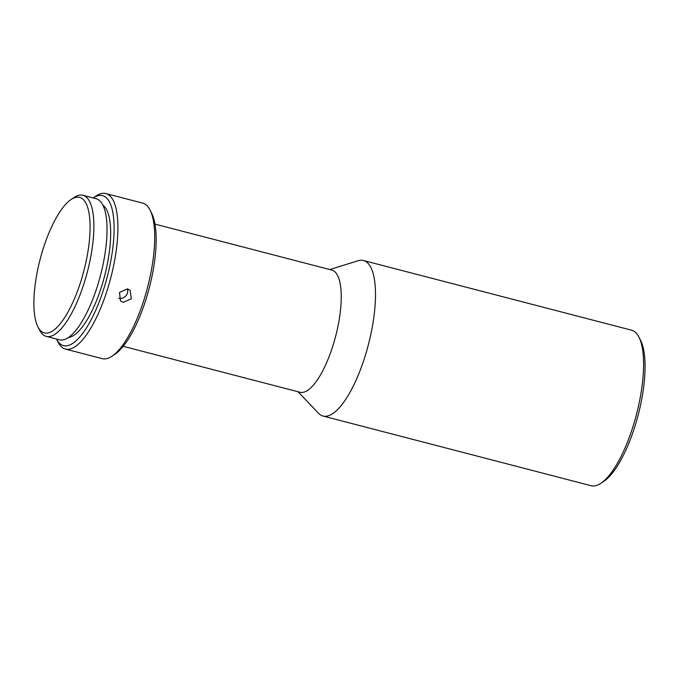 <?xml version="1.0" encoding="UTF-8"?>
<svg xmlns="http://www.w3.org/2000/svg" width="679" height="679" viewBox="0 0 679 679"><rect width="100%" height="100%" fill="white"/><g stroke="black" fill="none" stroke-linecap="round" stroke-linejoin="round"><path stroke-width="1.02" d="M638.914 337.09L640.56 340.306A77.482 25.03 104.6 0 1 639.66 408.979A77.482 25.03 104.6 0 1 603.92 481.275L600.915 483.287A80.351 25.955 -75.4 0 0 637.98 408.308A80.351 25.955 -75.4 0 0 638.914 337.09A80.351 25.955 -75.4 0 0 631.555 330.189L363.452 260.507A80.351 25.955 -75.4 0 0 358.105 260.736L329.816 269.555M298.056 391.758L318.468 413.231A80.351 25.955 -75.4 0 0 323.017 416.04L591.129 485.723A80.351 25.955 -75.4 0 0 600.915 483.287M154.99 224.112L331.785 270.064A63.13 20.395 104.6 0 1 336.835 331.437A63.13 20.395 104.6 0 1 301.629 392.479A63.13 20.395 104.6 0 1 300.016 392.267L123.23 346.315M323.017 416.04A80.351 25.955 -75.4 0 0 369.877 338.617A80.351 25.955 -75.4 0 0 363.452 260.507M105.856 193.549L142.658 203.114A80.351 25.955 104.6 0 1 150.017 210.006L151.655 213.223A77.482 25.03 104.6 0 1 150.755 281.895A77.482 25.03 104.6 0 1 115.014 354.2L112.01 356.203A80.351 25.955 104.6 0 1 104.277 358.919A80.351 25.955 104.6 0 1 102.223 358.648L65.43 349.082A80.351 25.955 104.6 0 1 58.071 342.182L56.459 339.042A77.482 25.03 104.6 0 0 65.498 345.883A77.482 25.03 104.6 0 0 108.699 270.963A77.482 25.03 104.6 0 0 100.526 195.382A77.482 25.03 104.6 0 0 93.133 197.954L96.07 195.985A80.351 25.955 104.6 0 1 103.802 193.277A80.351 25.955 104.6 0 1 105.856 193.549A80.351 25.955 104.6 0 1 111.543 274.757A80.351 25.955 104.6 0 1 67.484 349.354A80.351 25.955 104.6 0 1 65.43 349.082M150.017 210.006A80.351 25.955 104.6 0 1 149.083 281.225A80.351 25.955 104.6 0 1 112.01 356.203M127.457 288.855L130.164 290.332L131.285 298.87L123.137 302.35L120.463 300.907L119.47 292.479L127.457 288.855M118.774 298.259A7.172 6.688 132.5 0 0 125.751 295.993A7.172 6.688 132.5 0 0 127.372 288.838M71.074 199.524L74.07 197.513A72.891 23.544 104.6 0 1 81.09 195.051A72.891 23.544 104.6 0 1 82.948 195.306A72.891 23.544 104.6 0 1 88.109 268.969A72.891 23.544 104.6 0 1 48.141 336.64A72.891 23.544 104.6 0 1 46.274 336.394A72.891 23.544 104.6 0 1 39.603 330.138L37.956 326.922A70.022 22.619 104.6 0 1 40.095 259.471A70.022 22.619 104.6 0 1 71.074 199.524A70.022 22.619 104.6 0 1 77.813 197.156A70.022 22.619 104.6 0 1 85.198 265.464A70.022 22.619 104.6 0 1 46.164 333.168A70.022 22.619 104.6 0 1 37.956 326.922M82.948 195.306L96.095 198.718A72.891 23.544 104.6 0 1 101.256 272.389A72.891 23.544 104.6 0 1 61.28 340.06A72.891 23.544 104.6 0 1 59.421 339.806L46.274 336.394M102.868 205.177A68.876 22.246 104.6 0 1 104.541 276.226A68.876 22.246 104.6 0 1 68.486 337.471"/></g></svg>
